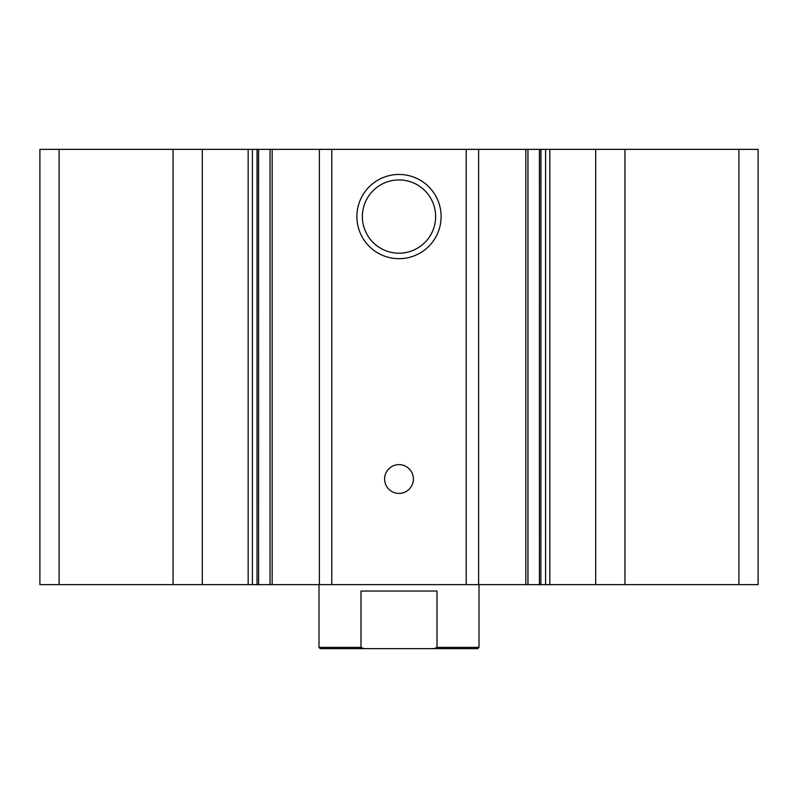 <?xml version="1.0" encoding="UTF-8"?>
<svg xmlns="http://www.w3.org/2000/svg" width="798" height="798" viewBox="0 0 798 798"><rect width="100%" height="100%" fill="white"/><g stroke="black" fill="none" stroke-linecap="round" stroke-linejoin="round"><path stroke-width="1.2" d="M624.954 584.635L624.954 149.356L758.1 149.356L758.1 584.635L540.874 584.635L540.964 149.356L545.603 149.356L545.603 584.635M624.954 149.356L595.717 149.356L595.717 584.635M595.717 149.356L545.603 149.356M478.63 584.635L478.63 149.356L540.874 149.356L540.874 584.635L257.036 584.635L257.126 149.356L270.043 149.356L270.043 584.635M478.63 149.356L466.212 149.356L466.212 584.635M399 174.463A42.104 42.104 0 0 1 435.469 237.624A42.104 42.104 0 0 1 362.531 237.624A42.104 42.104 0 0 1 399 174.463M399 464.616A14.404 14.404 0 0 1 411.469 486.211A14.404 14.404 0 0 1 386.531 486.211A14.404 14.404 0 0 1 399 464.616M466.212 149.356L331.788 149.356L331.788 584.635M331.788 149.356L319.37 149.356L319.37 584.635M319.37 149.356L270.043 149.356M202.283 584.635L202.283 149.356L257.036 149.356L257.036 584.635L39.9 584.635L39.9 149.356L59.102 149.356L59.102 584.635M202.283 149.356L173.046 149.356L173.046 584.635M173.046 149.356L59.102 149.356M399 179.939A36.628 36.628 0 0 1 430.721 234.881A36.628 36.628 0 0 1 367.279 234.881A36.628 36.628 0 0 1 399 179.939M434.232 648.644L437.005 647.358L479.009 647.358L477.733 648.644L320.267 648.644L318.991 647.358L360.995 647.358L363.768 648.644M318.991 647.358L318.991 584.635M360.995 647.358L360.995 591.029L437.005 591.029L437.005 647.358M738.898 149.356L738.898 584.635M549.832 149.356L549.832 584.635M539.398 149.356L539.398 584.635M525.842 149.356L525.842 584.635M272.158 149.356L272.158 584.635M258.602 149.356L258.602 584.635M252.397 149.356L252.397 584.635M248.168 149.356L248.168 584.635M527.957 149.356L527.957 584.635M479.009 647.358L479.009 584.635"/></g></svg>
